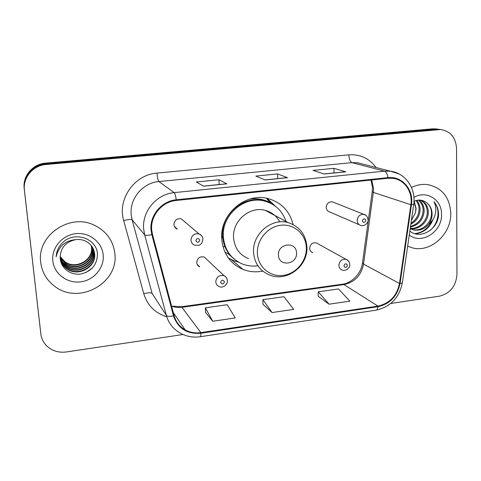 <?xml version="1.0" encoding="UTF-8"?>
<svg xmlns="http://www.w3.org/2000/svg" width="481" height="481" viewBox="0 0 481 481"><rect width="100%" height="100%" fill="white"/><g stroke="black" fill="none" stroke-linecap="round" stroke-linejoin="round"><path stroke-width="0.72" d="M293.067 224.465C289.586 210.87 281.157 202.218 267.791 198.497C245.057 192.262 219.342 214.899 221.759 239.376C223.274 253.788 230.339 263.792 242.947 269.39C249.302 271.879 255.904 272.444 262.74 271.098M317.851 243.741L316.191 242.827C312.319 242.424 310.137 244.276 309.638 248.376C309.824 250.523 310.87 251.948 312.776 252.657L311.069 251.647M227.188 279.491L226.064 277.176L223.996 275.679C226.052 276.689 227.176 278.397 227.381 280.79C228.018 284.343 222.721 288.75 218.951 286.448C217.045 285.546 215.981 284.018 215.765 281.866C216.408 276.858 219.156 274.795 223.996 275.679L204.239 257.034C199.807 256.199 197.3 258.063 196.735 262.626C196.945 264.592 197.919 265.987 199.669 266.829L197.108 264.225M333.736 202.369L332.347 201.816C328.673 201.653 326.623 203.535 326.202 207.455C326.419 209.824 327.597 211.327 329.732 211.959L359.385 224.807M202.814 238.54C202.429 236.255 201.166 234.704 199.014 233.898C201.515 235.107 202.802 236.892 202.886 239.243C202.489 242.502 201.148 244.516 198.863 245.274L194.679 245.208C192.49 244.312 191.258 242.671 190.987 240.29C191.516 235.365 194.192 233.237 199.014 233.898L181.253 218.843C176.852 218.218 174.417 220.142 173.954 224.615C174.212 226.785 175.337 228.283 177.339 229.106L174.405 226.383M270.358 202.892L267.394 199.435M437.073 129.07L432.521 128.836L45.533 163.137C32.768 163.991 22.505 176.118 24.194 188.396L40.657 332.293M390.764 303.469L439.393 296.2C450.09 293.464 455.946 286.261 456.95 274.579L456.535 148.401C455.741 137.386 450.432 131.097 440.608 129.533L46.074 164.49C33.123 165.356 22.703 177.663 24.417 190.121L40.626 332.022L24.303 189.249C22.601 176.888 32.942 164.67 45.797 163.811C32.942 164.67 22.601 176.888 24.303 189.249L24.194 188.396M438.071 129.563L435.275 129.197L45.797 163.811L437.8 129.167L432.521 128.836M439.856 129.437L437.8 129.167L439.856 129.437M40.717 262.41C42.009 272.222 46.615 280.146 54.533 286.183C78.631 305.495 118.993 283.135 114.833 253.523C113.221 240.572 106.349 231.12 94.216 225.162C69.721 212.849 36.532 235.618 40.717 262.41C42.009 272.222 46.615 280.146 54.533 286.183C78.631 305.495 118.993 283.135 114.833 253.523C113.221 240.572 106.349 231.12 94.216 225.162C69.721 212.849 36.532 235.618 40.717 262.41M407.654 246.164L412.145 247.781C430.429 253.132 451.473 234.163 450.769 213.233C449.801 197.499 442.267 187.981 428.18 184.686C422.546 183.868 416.985 184.794 411.495 187.464C416.985 184.794 422.546 183.868 428.18 184.686C442.267 187.981 449.801 197.499 450.769 213.233C451.473 234.163 430.429 253.132 412.145 247.781L407.654 246.164M151.701 229.924C150.21 215.789 162.055 201.623 176.286 200.457L388.011 178.265L393.085 178.349C404.731 179.75 412.932 192.123 410.876 204.714L399.489 283.507C396.861 295.911 389.682 303.445 377.952 306.102L200.884 332.618C195.232 333.417 189.989 332.503 185.149 329.876C179.587 326.671 175.914 321.945 174.14 315.692L152.483 234.469L151.701 229.924M151.028 230.002L151.834 234.662L173.509 315.891C178.024 328.559 187.163 334.343 200.926 333.237L377.97 306.692C389.989 303.962 397.342 296.242 400.036 283.531L411.429 204.756C413.985 189.809 402.128 175.787 387.999 177.645L176.232 199.789C161.646 200.98 149.501 215.506 151.028 230.002M345.43 171.777L324.038 173.936L345.779 171.819L333.892 168.326L313.011 170.406L324.224 173.996L345.779 171.819M334.048 172.926L333.892 168.326M226.677 183.766L203.397 186.117L226.912 183.826L218.915 179.756L196.32 181.998L203.517 186.189L226.912 183.826M219.222 184.524L218.915 179.756M287.265 177.651L264.959 179.906L287.56 177.699L277.531 173.93L255.82 176.088L265.109 179.966L287.56 177.699M277.759 178.607L277.531 173.93M24.417 190.121L40.849 333.892C41.432 338.552 43.386 342.55 46.711 345.893C52.092 350.914 58.634 352.934 66.33 351.966L183.051 334.517M205.513 312.349L212.728 321.242L235.251 317.941L227.224 304.726L205.387 307.822L205.519 312.446M318.151 296.224L329.058 304.196L349.867 301.148L338.504 288.961L318.278 291.823L318.151 296.314M272.048 312.554L293.693 309.379L283.928 296.693L262.915 299.669L262.915 304.226L272.048 312.554L262.915 299.669M212.728 321.242L205.387 307.822M329.058 304.196L318.278 291.823M91.372 245.701L91.667 247.577C93.524 260.48 75.92 270.232 65.133 262.223L60.113 256.854M91.24 245.532L91.492 247.204C93.344 260.077 75.782 269.811 65.013 261.82L60.113 256.644M91.877 246.38L92.382 249.092C94.252 262.097 76.503 271.939 65.62 263.871L60.143 257.696M91.751 246.206L92.202 248.707C94.072 261.688 76.353 271.512 65.494 263.456L60.131 257.485M92.346 247.084L93.11 250.631C94.991 263.744 77.086 273.677 66.113 265.548C63.486 263.762 61.514 261.417 60.215 258.513M92.232 246.909L92.929 250.246C94.805 263.329 76.942 273.238 65.987 265.121L62.626 262.133L60.203 258.327C60.786 268.121 70.581 275.409 80.465 274.086C91.36 271.591 97.018 265.037 97.445 254.425C97.24 238.654 74.94 230.766 62.921 242.316C58.718 246.356 56.457 251.178 56.139 256.782C58.688 246.254 65.272 240.53 75.89 239.622C65.422 241.847 60.191 248.082 60.203 258.327M92.779 247.823L93.849 252.2C95.749 265.416 77.688 275.445 66.618 267.25C63.648 265.223 61.538 262.536 60.281 259.199M92.671 247.637L93.663 251.803C95.557 264.995 77.537 275 66.492 266.823C63.612 264.857 61.538 262.265 60.263 259.043M75.89 239.622C79.618 239.213 82.985 239.778 85.985 241.312C91.077 244.126 93.951 248.286 94.607 253.794C96.513 267.123 78.295 277.242 67.13 268.981C63.714 266.624 61.448 263.492 60.329 259.584M93.08 248.394L94.414 253.397C96.32 266.696 78.144 276.791 67.003 268.548C63.72 266.288 61.496 263.293 60.329 259.548M52.838 260.955C54.173 273.972 67.316 283.67 80.664 281.854C94.029 280.225 104.491 267.689 103.181 254.918C102.074 242.129 89.31 232.07 75.733 233.67C62.145 235.077 51.305 247.968 52.838 260.955M92.514 267.875L85.714 272.679M296.518 252.88C296.452 240.927 277.435 243.248 278.451 255.183C278.649 267.165 297.511 264.67 296.518 252.88M279.822 221.909C276.623 216.035 271.813 212.205 265.386 210.407C249.849 205.742 231.956 221.14 233.568 237.963C234.608 248.004 239.58 254.894 248.479 258.628M286.015 221.47C282.389 210.846 275.21 204.04 264.472 201.064C244.24 195.34 221.242 215.422 223.388 237.229C224.747 250.126 231.096 259.049 242.436 264.003C247.33 265.885 252.423 266.486 257.714 265.789M270.316 203.138L263.612 200.631C243.446 194.925 220.52 214.935 222.661 236.67C223.431 245.893 227.212 253.319 234.019 258.952M274.29 215.187L273.761 214.568M221.693 235.864L222.823 238.462M238.732 262.247L233.616 260.678L228.337 257.96M270.965 203.265L267.64 199.729M224.892 246.597L223.01 246.825M236.009 260.51L227.922 253.547L224.982 252.218M267.105 198.346L275.24 206.108M416.624 200.361C419.023 202.97 420.178 206.163 420.099 209.938C419.558 216.396 416.474 221.152 410.84 224.212M416.041 200.505C418.157 203.066 419.173 206.096 419.089 209.608C418.656 215.494 415.951 220.039 410.978 223.244M418.789 200.078C422.408 202.621 424.2 206.361 424.17 211.297C423.19 219.865 418.608 225.114 410.431 227.032M418.278 200.114C421.572 202.711 423.196 206.325 423.148 210.955C422.288 218.999 418.073 224.17 410.509 226.467M420.141 200.096C425.457 201.996 428.186 206.193 428.33 212.686C428.18 221.795 419.089 230.321 410.221 228.487M420.021 200.09C424.783 202.254 427.2 206.337 427.284 212.337C427.116 221.013 418.843 229.317 410.257 228.241M409.842 231.072C420.178 239.833 437.662 229.563 438.546 215.338L438.564 214.213C438.474 209.337 436.946 205.207 433.982 201.81C435.846 205.459 436.267 209.548 435.257 214.075C434.319 217.935 432.239 221.188 429.01 223.839C431.06 220.821 432.088 217.52 432.088 213.937C431.968 209.469 430.363 205.904 427.272 203.235C430.182 205.922 431.589 209.421 431.505 213.738C431.361 223.208 421.609 231.926 412.542 229.515L410.185 228.715M429.01 223.839C424.885 228.95 419.739 230.97 413.564 229.912L410.203 228.601M414.207 201.13L416.101 208.61L415.313 213.077L411.411 220.28M415.313 213.077L415.909 208.544L413.991 201.503M409.277 234.987C421.578 245.076 442.334 231.644 441.522 214.346C441.919 199.633 426.461 189.881 413.943 197.372M427.272 203.235C423.442 199.886 419.023 199.212 414.003 201.22M433.982 201.81C440.638 209.325 438.858 223.058 430.212 230.381M431.77 221.11C428.072 228.547 422.39 232.72 414.724 233.628M433.14 219.186C429.773 227.778 423.857 232.654 415.392 233.814M45.533 163.137L46.074 164.49M410.876 204.714L373.334 192.412L373.557 188.528L371.681 179.978M377.952 306.102L343.891 284.578C354.659 282.233 361.207 275.415 363.522 264.117L373.334 192.412L372.24 191.576L372.462 187.963M166.763 316.787C155.086 313.137 147.433 305.453 143.789 293.741L123.695 220.593C117.142 199.29 134.482 174.561 156.962 173.1L348.839 154.84C349.14 159.151 350.174 161.748 351.936 162.632L158.898 181.553C142.791 182.756 129.425 198.701 131.193 214.676L132.107 219.817L152.134 293.476L166.36 315.416C167.316 316.48 169.697 316.636 173.509 315.891M348.839 154.84C360.215 154.142 369.276 158.363 376.022 167.496M362.969 164.135L357.479 162.722L351.936 162.632L384.505 171.146L390.5 171.224L398.797 173.833M200.926 333.237C200.914 335.51 200.637 336.682 200.108 336.754C192.743 337.77 185.931 336.435 179.666 332.756C172.968 328.788 168.53 323.004 166.36 315.416L144.667 234.818L143.675 229.178C141.787 211.628 156.523 194.023 174.188 192.634C174.994 193.44 175.679 195.827 176.232 199.789M151.834 234.662C147.932 235.474 145.545 235.522 144.667 234.818L132.107 219.817C130.994 219.144 128.186 219.402 123.695 220.593M377.97 306.692C377.669 308.874 376.99 310.041 375.932 310.191L200.198 336.742M400.036 283.531L402.308 283.008L402.369 282.6M411.429 204.756L413.714 204.383M387.999 177.645C387.343 173.966 386.183 171.801 384.505 171.146L174.188 192.634L158.898 181.553C158.051 180.507 157.401 177.687 156.962 173.1M40.849 333.892L40.626 332.022M143.789 293.741C148.16 292.526 150.944 292.436 152.134 293.476M399.489 283.507L363.522 264.117L362.53 262.65L372.198 191.889M171.645 306.337L176.822 307.419L182.173 307.281L343.891 284.578L342.304 284.211M200.884 332.618L181.457 306.758L342.526 284.181C350.877 283.375 361.015 274.266 362.446 263.245M306.319 247.438C305.862 234.121 294.023 223.611 280.832 225.234C267.634 226.653 256.541 240.055 257.407 253.589C258.075 267.147 270.316 277.278 283.285 275.415C296.266 273.749 306.962 260.732 306.319 247.438M288.113 222.595C271.368 217.604 251.924 234.421 253.583 252.675C254.659 263.57 259.993 271.013 269.588 275C286.82 282.425 308.231 266.071 306.908 246.957C305.88 234.602 299.615 226.485 288.113 222.595L265.386 210.407M272.547 204.323L270.28 202.844C263.883 199.164 256.914 197.962 249.368 199.218M195.851 240.626C197.354 243.019 198.683 242.863 199.825 240.151C198.322 237.758 196.994 237.915 195.851 240.626M332.347 201.816L363.883 214.382C365.939 214.574 367.334 216.372 368.079 219.763C368.831 222.366 364.454 226.761 360.96 225.493C358.652 224.813 357.389 223.178 357.173 220.587C357.66 216.294 359.902 214.225 363.883 214.382L365.867 215.32M362.319 220.839C363.57 223.118 364.748 222.98 365.867 220.418C364.616 218.133 363.438 218.278 362.319 220.839M224.489 281.824C223.04 279.521 221.747 279.695 220.623 282.341C222.072 284.644 223.358 284.469 224.489 281.824M316.191 242.827L346.019 259.325C348.214 260.071 349.459 261.814 349.753 264.556C350.517 267.328 345.917 271.669 342.238 270.088C340.175 269.33 339.051 267.779 338.864 265.434C339.442 260.949 341.829 258.91 346.019 259.325L348.244 260.756M347.48 265.362C346.224 263.137 345.039 263.293 343.927 265.837C345.19 268.061 346.374 267.905 347.48 265.362M231.397 259.686L242.947 269.39M435.034 128.806L440.608 129.533M363.125 164.177L390.5 171.224C405.639 173.082 416.312 188.895 413.684 204.599L402.308 283.008C399.17 297.859 390.44 306.914 376.112 310.167M185.149 329.876L173.31 312.59M171.585 306.12L181.457 306.758M372.45 187.386L371.013 180.044M65.013 261.82L65.133 262.223M65.494 263.456L65.62 263.871M65.987 265.121L66.113 265.548M66.492 266.823L66.618 267.25M67.003 268.548L67.13 268.981M263.612 200.631L264.472 201.064M272.378 204.227L270.28 202.844L266.342 198.19M412.542 229.515L413.564 229.912"/></g></svg>
